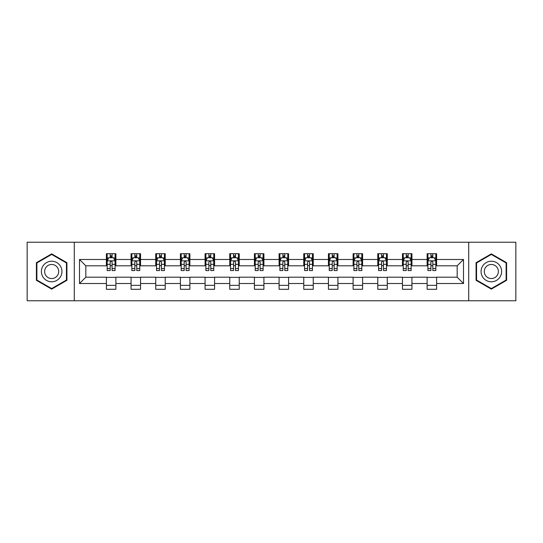 <?xml version="1.0" encoding="UTF-8"?>
<svg xmlns="http://www.w3.org/2000/svg" width="543" height="543" viewBox="0 0 543 543"><rect width="100%" height="100%" fill="white"/><g stroke="black" fill="none" stroke-linecap="round" stroke-linejoin="round"><path stroke-width="0.81" d="M468.718 300.761L515.85 300.761L515.85 242.239L468.718 242.239L468.718 300.761L74.282 300.761L74.282 242.239L27.15 242.239L27.15 300.761L74.282 300.761M468.718 242.239L74.282 242.239M436.613 259.479L436.613 253.71L427.124 253.71L427.124 259.479L411.94 259.479L411.94 253.71L402.451 253.71L402.451 259.479L387.268 259.479L387.268 253.71L377.779 253.71L377.779 259.479L362.595 259.479L362.595 253.71L353.106 253.71L353.106 259.479L337.922 259.479L337.922 253.71L328.434 253.71L328.434 259.479L313.25 259.479L313.25 253.71L303.761 253.71L303.761 259.479L288.584 259.479L288.584 253.71L279.088 253.71L279.088 259.479L263.912 259.479L263.912 253.71L254.416 253.71L254.416 259.479L239.239 259.479L239.239 253.71L229.75 253.71L229.75 259.479L214.566 259.479L214.566 253.71L205.078 253.71L205.078 259.479L189.894 259.479L189.894 253.71L180.405 253.71L180.405 259.479L165.221 259.479L165.221 253.71L155.732 253.71L155.732 259.479L140.549 259.479L140.549 253.71L131.06 253.71L131.06 259.479L115.876 259.479L115.876 253.71L106.387 253.71L106.387 259.479L79.502 259.479L79.502 283.521L85.828 277.195L106.387 277.195L106.387 289.29L115.876 289.29L115.876 277.195L131.06 277.195L131.06 289.29L140.549 289.29L140.549 277.195L155.732 277.195L155.732 289.29L165.221 289.29L165.221 277.195L180.405 277.195L180.405 289.29L189.894 289.29L189.894 277.195L205.078 277.195L205.078 289.29L214.566 289.29L214.566 277.195L229.75 277.195L229.75 289.29L239.239 289.29L239.239 277.195L254.416 277.195L254.416 289.29L263.912 289.29L263.912 277.195L279.088 277.195L279.088 289.29L288.584 289.29L288.584 277.195L303.761 277.195L303.761 289.29L313.25 289.29L313.25 277.195L328.434 277.195L328.434 289.29L337.922 289.29L337.922 277.195L353.106 277.195L353.106 289.29L362.595 289.29L362.595 277.195L377.779 277.195L377.779 289.29L387.268 289.29L387.268 277.195L402.451 277.195L402.451 289.29L411.94 289.29L411.94 277.195L427.124 277.195L427.124 289.29L436.613 289.29L436.613 277.195L457.172 277.195L457.172 265.805L436.613 265.805L436.613 259.479L463.498 259.479L463.498 283.521L436.613 283.521M427.124 283.521L411.94 283.521M402.451 283.521L387.268 283.521M377.779 283.521L362.595 283.521M353.106 283.521L337.922 283.521M328.434 283.521L313.25 283.521M303.761 283.521L288.584 283.521M279.088 283.521L263.912 283.521M254.416 283.521L239.239 283.521M229.75 283.521L214.566 283.521M205.078 283.521L189.894 283.521M180.405 283.521L165.221 283.521M155.732 283.521L140.549 283.521M131.06 283.521L115.876 283.521M106.387 283.521L79.502 283.521M427.124 259.479L427.124 265.805L411.94 265.805L411.94 259.479M402.451 259.479L402.451 265.805L387.268 265.805L387.268 259.479M377.779 259.479L377.779 265.805L362.595 265.805L362.595 259.479M353.106 259.479L353.106 265.805L337.922 265.805L337.922 259.479M328.434 259.479L328.434 265.805L313.25 265.805L313.25 259.479M303.761 259.479L303.761 265.805L288.584 265.805L288.584 259.479M279.088 259.479L279.088 265.805L263.912 265.805L263.912 259.479M254.416 259.479L254.416 265.805L239.239 265.805L239.239 259.479M229.75 259.479L229.75 265.805L214.566 265.805L214.566 259.479M205.078 259.479L205.078 265.805L189.894 265.805L189.894 259.479M180.405 259.479L180.405 265.805L165.221 265.805L165.221 259.479M155.732 259.479L155.732 265.805L140.549 265.805L140.549 259.479M131.06 259.479L131.06 265.805L115.876 265.805L115.876 259.479M106.387 259.479L106.387 265.805L85.828 265.805L79.502 259.479M85.828 265.805L85.828 277.195M463.498 283.521L457.172 277.195M457.172 265.805L463.498 259.479M106.387 257.66L107.175 257.66M110.181 257.66L112.082 257.66M115.082 257.66L115.876 257.66M106.387 265.649L107.175 265.649M110.181 265.649L112.082 265.649M115.082 265.649L115.876 265.649M106.387 277.351L115.876 277.351M106.387 285.34L115.876 285.34M131.06 277.351L140.549 277.351M131.06 285.34L140.549 285.34M131.06 257.66L131.847 257.66M134.854 257.66L136.755 257.66M139.755 257.66L140.549 257.66M131.06 265.649L131.847 265.649M134.854 265.649L136.755 265.649M139.755 265.649L140.549 265.649M155.732 277.351L165.221 277.351M155.732 285.34L165.221 285.34M155.732 257.66L156.52 257.66M159.527 257.66L161.427 257.66M164.427 257.66L165.221 257.66M155.732 265.649L156.52 265.649M159.527 265.649L161.427 265.649M164.427 265.649L165.221 265.649M180.405 277.351L189.894 277.351M180.405 285.34L189.894 285.34M180.405 257.66L181.192 257.66M184.199 257.66L186.093 257.66M189.1 257.66L189.894 257.66M180.405 265.649L181.192 265.649M184.199 265.649L186.093 265.649M189.1 265.649L189.894 265.649M205.078 277.351L214.566 277.351M205.078 285.34L214.566 285.34M205.078 257.66L205.865 257.66M208.872 257.66L210.765 257.66M213.772 257.66L214.566 257.66M205.078 265.649L205.865 265.649M208.872 265.649L210.765 265.649M213.772 265.649L214.566 265.649M229.75 277.351L239.239 277.351M229.75 285.34L239.239 285.34M229.75 257.66L230.537 257.66M233.544 257.66L235.438 257.66M238.445 257.66L239.239 257.66M229.75 265.649L230.537 265.649M233.544 265.649L235.438 265.649M238.445 265.649L239.239 265.649M254.416 277.351L263.912 277.351M254.416 285.34L263.912 285.34M254.416 257.66L255.21 257.66M258.217 257.66L260.111 257.66M263.117 257.66L263.912 257.66M254.416 265.649L255.21 265.649M258.217 265.649L260.111 265.649M263.117 265.649L263.912 265.649M279.088 277.351L288.584 277.351M279.088 285.34L288.584 285.34M279.088 257.66L279.883 257.66M282.889 257.66L284.783 257.66M287.79 257.66L288.584 257.66M279.088 265.649L279.883 265.649M282.889 265.649L284.783 265.649M287.79 265.649L288.584 265.649M303.761 277.351L313.25 277.351M303.761 285.34L313.25 285.34M303.761 257.66L304.555 257.66M307.562 257.66L309.456 257.66M312.463 257.66L313.25 257.66M303.761 265.649L304.555 265.649M307.562 265.649L309.456 265.649M312.463 265.649L313.25 265.649M328.434 277.351L337.922 277.351M328.434 285.34L337.922 285.34M328.434 257.66L329.228 257.66M332.235 257.66L334.128 257.66M337.135 257.66L337.922 257.66M328.434 265.649L329.228 265.649M332.235 265.649L334.128 265.649M337.135 265.649L337.922 265.649M353.106 277.351L362.595 277.351M353.106 285.34L362.595 285.34M353.106 257.66L353.9 257.66M356.907 257.66L358.801 257.66M361.808 257.66L362.595 257.66M353.106 265.649L353.9 265.649M356.907 265.649L358.801 265.649M361.808 265.649L362.595 265.649M377.779 277.351L387.268 277.351M377.779 285.34L387.268 285.34M377.779 257.66L378.573 257.66M381.573 257.66L383.473 257.66M386.48 257.66L387.268 257.66M377.779 265.649L378.573 265.649M381.573 265.649L383.473 265.649M386.48 265.649L387.268 265.649M402.451 277.351L411.94 277.351M402.451 285.34L411.94 285.34M402.451 257.66L403.245 257.66M406.245 257.66L408.146 257.66M411.153 257.66L411.94 257.66M402.451 265.649L403.245 265.649M406.245 265.649L408.146 265.649M411.153 265.649L411.94 265.649M427.124 277.351L436.613 277.351M427.124 285.34L436.613 285.34M427.124 257.66L427.918 257.66M430.918 257.66L432.819 257.66M435.825 257.66L436.613 257.66M427.124 265.649L427.918 265.649M430.918 265.649L432.819 265.649M435.825 265.649L436.613 265.649M51.666 289.12L66.925 280.31L66.925 262.69L51.666 253.88L36.401 262.69L36.401 280.31L51.666 289.12M506.599 262.69L491.334 253.88L476.075 262.69L476.075 280.31L491.334 289.12L506.599 280.31L506.599 262.69M112.082 255.767L110.181 255.767M115.082 268.568L112.082 268.568L112.082 270.55L115.082 270.55L115.082 260.905L113.501 257.742L108.756 257.742L107.175 260.905L107.175 270.55L110.181 270.55L110.181 268.568L107.175 268.568M107.175 260.905L107.175 253.71M115.082 260.905L115.082 253.71M110.181 257.742L110.181 253.71M112.082 253.71L112.082 257.742M112.082 268.568L112.082 262.093C111.451 260.871 110.813 260.871 110.181 262.093L110.181 268.568M60.565 276.638A10.283 10.283 0 0 0 56.805 262.595A10.283 10.283 0 0 0 42.761 266.362A10.283 10.283 0 0 0 46.522 280.405A10.283 10.283 0 0 0 60.565 276.638M57.762 275.016A7.039 7.039 0 0 0 55.182 265.405A7.039 7.039 0 0 0 45.571 267.984A7.039 7.039 0 0 0 48.144 277.595A7.039 7.039 0 0 0 57.762 275.016M36.876 280.039L36.876 262.961L51.666 254.423L66.45 262.961L66.45 280.039L51.666 288.577L36.876 280.039M491.334 261.217A10.283 10.283 0 0 0 481.057 271.5A10.283 10.283 0 0 0 491.334 281.783A10.283 10.283 0 0 0 501.617 271.5A10.283 10.283 0 0 0 491.334 261.217M491.334 264.461A7.039 7.039 0 0 0 484.295 271.5A7.039 7.039 0 0 0 491.334 278.539A7.039 7.039 0 0 0 498.372 271.5A7.039 7.039 0 0 0 491.334 264.461M506.124 280.039L491.334 288.577L476.55 280.039L476.55 262.961L491.334 254.423L506.124 262.961L506.124 280.039M136.755 255.767L134.854 255.767M139.755 268.568L136.755 268.568L136.755 270.55L139.755 270.55L139.755 260.905L138.173 257.742L133.429 257.742L131.847 260.905L131.847 270.55L134.854 270.55L134.854 268.568L131.847 268.568M131.847 260.905L131.847 253.71M139.755 260.905L139.755 253.71M134.854 257.742L134.854 253.71M136.755 253.71L136.755 257.742M136.755 268.568L136.755 262.093C136.117 260.871 135.485 260.871 134.854 262.093L134.854 268.568M161.427 255.767L159.527 255.767M164.427 268.568L161.427 268.568L161.427 270.55L164.427 270.55L164.427 260.905L162.846 257.742L158.101 257.742L156.52 260.905L156.52 270.55L159.527 270.55L159.527 268.568L156.52 268.568M156.52 260.905L156.52 253.71M164.427 260.905L164.427 253.71M159.527 257.742L159.527 253.71M161.427 253.71L161.427 257.742M161.427 268.568L161.427 262.093C160.789 260.871 160.158 260.871 159.527 262.093L159.527 268.568M186.093 255.767L184.199 255.767M189.1 268.568L186.093 268.568L186.093 270.55L189.1 270.55L189.1 260.905L187.518 257.742L182.774 257.742L181.192 260.905L181.192 270.55L184.199 270.55L184.199 268.568L181.192 268.568M181.192 260.905L181.192 253.71M189.1 260.905L189.1 253.71M184.199 257.742L184.199 253.71M186.093 253.71L186.093 257.742M186.093 268.568L186.093 262.093C185.462 260.871 184.83 260.871 184.199 262.093L184.199 268.568M210.765 255.767L208.872 255.767M213.772 268.568L210.765 268.568L210.765 270.55L213.772 270.55L213.772 260.905L212.191 257.742L207.446 257.742L205.865 260.905L205.865 270.55L208.872 270.55L208.872 268.568L205.865 268.568M205.865 260.905L205.865 253.71M213.772 260.905L213.772 253.71M208.872 257.742L208.872 253.71M210.765 253.71L210.765 257.742M210.765 268.568L210.765 262.093C210.134 260.871 209.503 260.871 208.872 262.093L208.872 268.568M235.438 255.767L233.544 255.767M238.445 268.568L235.438 268.568L235.438 270.55L238.445 270.55L238.445 260.905L236.863 257.742L232.119 257.742L230.537 260.905L230.537 270.55L233.544 270.55L233.544 268.568L230.537 268.568M230.537 260.905L230.537 253.71M238.445 260.905L238.445 253.71M233.544 257.742L233.544 253.71M235.438 253.71L235.438 257.742M235.438 268.568L235.438 262.093C234.807 260.871 234.176 260.871 233.544 262.093L233.544 268.568M260.111 255.767L258.217 255.767M263.117 268.568L260.111 268.568L260.111 270.55L263.117 270.55L263.117 260.905L261.536 257.742L256.791 257.742L255.21 260.905L255.21 270.55L258.217 270.55L258.217 268.568L255.21 268.568M255.21 260.905L255.21 253.71M263.117 260.905L263.117 253.71M258.217 257.742L258.217 253.71M260.111 253.71L260.111 257.742M260.111 268.568L260.111 262.093C259.479 260.871 258.848 260.871 258.217 262.093L258.217 268.568M284.783 255.767L282.889 255.767M287.79 268.568L284.783 268.568L284.783 270.55L287.79 270.55L287.79 260.905L286.209 257.742L281.464 257.742L279.883 260.905L279.883 270.55L282.889 270.55L282.889 268.568L279.883 268.568M279.883 260.905L279.883 253.71M287.79 260.905L287.79 253.71M282.889 257.742L282.889 253.71M284.783 253.71L284.783 257.742M284.783 268.568L284.783 262.093C284.152 260.871 283.521 260.871 282.889 262.093L282.889 268.568M309.456 255.767L307.562 255.767M312.463 268.568L309.456 268.568L309.456 270.55L312.463 270.55L312.463 260.905L310.881 257.742L306.137 257.742L304.555 260.905L304.555 270.55L307.562 270.55L307.562 268.568L304.555 268.568M304.555 260.905L304.555 253.71M312.463 260.905L312.463 253.71M307.562 257.742L307.562 253.71M309.456 253.71L309.456 257.742M309.456 268.568L309.456 262.093C308.824 260.871 308.193 260.871 307.562 262.093L307.562 268.568M334.128 255.767L332.235 255.767M337.135 268.568L334.128 268.568L334.128 270.55L337.135 270.55L337.135 260.905L335.554 257.742L330.809 257.742L329.228 260.905L329.228 270.55L332.235 270.55L332.235 268.568L329.228 268.568M329.228 260.905L329.228 253.71M337.135 260.905L337.135 253.71M332.235 257.742L332.235 253.71M334.128 253.71L334.128 257.742M334.128 268.568L334.128 262.093C333.497 260.871 332.866 260.871 332.235 262.093L332.235 268.568M358.801 255.767L356.907 255.767M361.808 268.568L358.801 268.568L358.801 270.55L361.808 270.55L361.808 260.905L360.226 257.742L355.482 257.742L353.9 260.905L353.9 270.55L356.907 270.55L356.907 268.568L353.9 268.568M353.9 260.905L353.9 253.71M361.808 260.905L361.808 253.71M356.907 257.742L356.907 253.71M358.801 253.71L358.801 257.742M358.801 268.568L358.801 262.093C358.17 260.871 357.538 260.871 356.907 262.093L356.907 268.568M383.473 255.767L381.573 255.767M386.48 268.568L383.473 268.568L383.473 270.55L386.48 270.55L386.48 260.905L384.899 257.742L380.154 257.742L378.573 260.905L378.573 270.55L381.573 270.55L381.573 268.568L378.573 268.568M378.573 260.905L378.573 253.71M386.48 260.905L386.48 253.71M381.573 257.742L381.573 253.71M383.473 253.71L383.473 257.742M383.473 268.568L383.473 262.093C382.842 260.871 382.211 260.871 381.573 262.093L381.573 268.568M408.146 255.767L406.245 255.767M411.153 268.568L408.146 268.568L408.146 270.55L411.153 270.55L411.153 260.905L409.571 257.742L404.827 257.742L403.245 260.905L403.245 270.55L406.245 270.55L406.245 268.568L403.245 268.568M403.245 260.905L403.245 253.71M411.153 260.905L411.153 253.71M406.245 257.742L406.245 253.71M408.146 253.71L408.146 257.742M408.146 268.568L408.146 262.093C407.515 260.871 406.883 260.871 406.245 262.093L406.245 268.568M432.819 255.767L430.918 255.767M435.825 268.568L432.819 268.568L432.819 270.55L435.825 270.55L435.825 260.905L434.244 257.742L429.499 257.742L427.918 260.905L427.918 270.55L430.918 270.55L430.918 268.568L427.918 268.568M427.918 260.905L427.918 253.71M435.825 260.905L435.825 253.71M430.918 257.742L430.918 253.71M432.819 253.71L432.819 257.742M432.819 268.568L432.819 262.093C432.187 260.871 431.556 260.871 430.918 262.093L430.918 268.568M115.048 260.823L107.215 260.823M107.175 257.932L108.661 257.932M113.596 257.932L115.082 257.932M110.181 264.326L107.175 264.326M115.082 264.326L112.082 264.326M112.082 256.771L110.181 256.771M139.714 260.823L131.888 260.823M131.847 257.932L133.334 257.932M138.268 257.932L139.755 257.932M134.854 264.326L131.847 264.326M139.755 264.326L136.755 264.326M136.755 256.771L134.854 256.771M164.386 260.823L156.56 260.823M156.52 257.932L158.006 257.932M162.941 257.932L164.427 257.932M159.527 264.326L156.52 264.326M164.427 264.326L161.427 264.326M161.427 256.771L159.527 256.771M189.059 260.823L181.233 260.823M181.192 257.932L182.679 257.932M187.613 257.932L189.1 257.932M184.199 264.326L181.192 264.326M189.1 264.326L186.093 264.326M186.093 256.771L184.199 256.771M213.732 260.823L205.906 260.823M205.865 257.932L207.351 257.932M212.286 257.932L213.772 257.932M208.872 264.326L205.865 264.326M213.772 264.326L210.765 264.326M210.765 256.771L208.872 256.771M238.404 260.823L230.578 260.823M230.537 257.932L232.024 257.932M236.958 257.932L238.445 257.932M233.544 264.326L230.537 264.326M238.445 264.326L235.438 264.326M235.438 256.771L233.544 256.771M263.077 260.823L255.251 260.823M255.21 257.932L256.696 257.932M261.631 257.932L263.117 257.932M258.217 264.326L255.21 264.326M263.117 264.326L260.111 264.326M260.111 256.771L258.217 256.771M287.749 260.823L279.923 260.823M279.883 257.932L281.369 257.932M286.304 257.932L287.79 257.932M282.889 264.326L279.883 264.326M287.79 264.326L284.783 264.326M284.783 256.771L282.889 256.771M312.422 260.823L304.596 260.823M304.555 257.932L306.042 257.932M310.976 257.932L312.463 257.932M307.562 264.326L304.555 264.326M312.463 264.326L309.456 264.326M309.456 256.771L307.562 256.771M337.094 260.823L329.268 260.823M329.228 257.932L330.714 257.932M335.649 257.932L337.135 257.932M332.235 264.326L329.228 264.326M337.135 264.326L334.128 264.326M334.128 256.771L332.235 256.771M361.767 260.823L353.941 260.823M353.9 257.932L355.387 257.932M360.321 257.932L361.808 257.932M356.907 264.326L353.9 264.326M361.808 264.326L358.801 264.326M358.801 256.771L356.907 256.771M386.44 260.823L378.614 260.823M378.573 257.932L380.059 257.932M384.994 257.932L386.48 257.932M381.573 264.326L378.573 264.326M386.48 264.326L383.473 264.326M383.473 256.771L381.573 256.771M411.112 260.823L403.286 260.823M403.245 257.932L404.732 257.932M409.666 257.932L411.153 257.932M406.245 264.326L403.245 264.326M411.153 264.326L408.146 264.326M408.146 256.771L406.245 256.771M435.785 260.823L427.952 260.823M427.918 257.932L429.404 257.932M434.339 257.932L435.825 257.932M430.918 264.326L427.918 264.326M435.825 264.326L432.819 264.326M432.819 256.771L430.918 256.771"/></g></svg>
